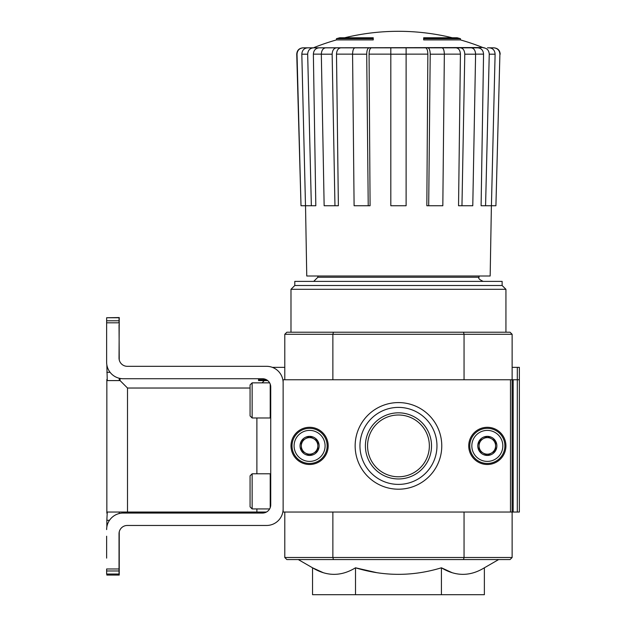 <?xml version="1.0" encoding="UTF-8"?>
<svg xmlns="http://www.w3.org/2000/svg" width="626" height="626" viewBox="0 0 626 626"><rect width="100%" height="100%" fill="white"/><g stroke="black" fill="none" stroke-linecap="round" stroke-linejoin="round"><path stroke-width="0.94" d="M305.527 205.735L306.756 276.003L490.166 276.003L491.394 205.735L481.104 205.735L483.554 54.141C483.256 50.315 481.339 48.21 477.81 47.834L307.562 47.834L482.842 47.537A227.348 227.348 0 0 0 460.462 39.915L423.677 39.915L423.677 37.771L457.16 37.771A227.348 227.348 0 0 1 460.462 38.679L423.677 38.679M321.326 54.141L313.368 54.141L315.817 205.735L301.004 205.735L297.021 54.196C297.327 50.346 299.392 48.225 303.242 47.834L312.546 47.834M406.11 54.196L390.812 54.196L390.812 205.735L406.11 205.735L406.11 47.834L425.477 47.834L369.09 47.834C367.618 48.218 366.82 50.338 366.711 54.196L352.579 54.196L354.097 205.735L370.083 205.735L369.066 54.141C369.191 50.315 369.982 48.21 371.445 47.834M461.965 205.735L458.545 205.735L460.423 54.141C460.188 50.315 458.725 48.21 456.025 47.834L471.198 47.834C473.913 48.218 475.384 50.338 475.596 54.196L464.782 54.196L461.965 205.735L472.779 205.735L475.596 54.196M487.513 47.834L493.679 47.834C497.529 48.225 499.595 50.346 499.9 54.196L495.917 205.735L499.9 54.196M376.625 572.633L355.505 567.798C384.137 576.523 412.777 576.523 441.416 567.798L441.416 594.7L484.375 594.7L484.375 567.798C470.095 576.53 455.775 576.53 441.416 567.798L452.074 572.665M298.281 559.566L312.546 567.798L312.546 594.7L355.505 594.7L355.505 567.798C341.225 576.53 326.905 576.53 312.546 567.798L323.204 572.665M510.48 379.755L283.132 379.755L283.132 512.029L510.48 512.029L510.48 379.755L512.131 379.755L512.131 334.284L464.054 334.284L463.498 332.218L510.065 332.218L512.131 334.284L510.065 332.218L512.131 334.284L512.131 367.352L519.369 367.352L519.369 379.755L517.303 379.755L517.303 367.352M510.48 512.029L512.131 512.029L512.131 557.5L510.065 559.566L512.131 557.5L510.065 559.566L286.857 559.566L284.791 557.5L284.791 512.029M464.054 379.755L464.054 334.284L284.791 334.284L286.857 332.218L284.791 334.284L284.791 379.755M106.631 536.208L106.631 558.118M109.495 520.3L106.843 520.3L107.257 512.029L266.473 512.029A8.263 8.263 0 0 1 262.466 513.062A8.263 8.263 0 0 0 270.737 504.799L270.737 386.993A8.263 8.263 0 0 0 262.466 378.722L123.165 378.722A16.534 16.534 0 0 1 106.631 362.188L106.631 317.75L119.034 317.75L119.034 320.802L106.631 320.802M258.538 380.585L258.538 379.755L266.473 379.755A8.263 8.263 0 0 1 267.693 380.585L258.538 380.585L258.538 378.722M106.843 317.75L119.237 317.546L119.034 358.056A8.263 8.263 0 0 0 127.305 366.32L266.598 366.32L127.305 366.32A8.263 8.263 0 0 1 119.237 359.895L119.034 324.784M106.843 574.034L106.843 575.067L119.237 575.067L119.237 531.897A8.263 8.263 0 0 1 127.305 525.464A8.263 8.263 0 0 0 119.034 533.728L119.034 568.971L106.631 568.971L106.631 574.034L119.034 574.034L119.034 568.971M429.358 445.892A30.901 30.901 0 0 1 383.01 472.653A30.901 30.901 0 0 1 383.01 419.138A30.901 30.901 0 0 1 429.358 445.892M425.477 47.834L427.832 47.834L425.477 47.834C426.94 48.21 427.73 50.315 427.855 54.141L406.11 54.141M284.791 557.5L286.857 559.566L284.791 557.5L332.868 557.5L332.868 512.029M336.459 39.915L373.245 39.915L373.245 38.679L336.459 38.679L336.459 39.915A227.348 227.348 0 0 0 314.08 47.537M373.245 38.679L373.245 37.771L339.761 37.771A227.348 227.348 0 0 0 336.459 38.679M313.258 47.834L309.408 47.834M311.349 205.735L307.671 54.196C307.953 50.338 309.862 48.218 313.415 47.834L319.111 47.834C315.582 48.21 313.665 50.315 313.368 54.141M336.538 47.834L325.723 47.834C323.008 48.218 321.537 50.338 321.326 54.196L324.143 205.735L338.376 205.735L336.498 54.141C336.733 50.315 338.196 48.21 340.896 47.834L336.538 47.834C333.822 48.218 332.351 50.338 332.14 54.196L321.326 54.196M357.313 47.834L340.896 47.834M444.343 54.196C444.225 50.338 443.435 48.218 441.964 47.834L427.832 47.834C429.303 48.218 430.101 50.338 430.211 54.196L428.693 205.735L442.825 205.735L444.343 54.196L430.211 54.196M464.782 54.196C464.57 50.338 463.099 48.218 460.384 47.834L471.198 47.834M489.36 47.834C492.912 48.218 494.822 50.338 495.103 54.196L491.426 205.735L495.917 205.735M495.103 54.196L489.25 54.196L485.573 205.735M489.25 54.196C488.969 50.338 487.059 48.218 483.507 47.834M427.855 54.141L426.838 205.735L428.693 205.735M390.812 54.196L390.812 47.834M368.229 205.735L366.711 54.196M352.579 54.196C352.696 50.338 353.487 48.218 354.958 47.834M334.957 205.735L332.14 54.196M307.671 54.196L301.818 54.196L305.496 205.735M301.818 54.196C302.1 50.338 304.009 48.218 307.562 47.834M301.004 205.735L296.74 54.196C297.029 50.346 299.095 48.225 302.937 47.834C299.095 48.225 297.029 50.346 296.74 54.196C297.029 50.346 299.095 48.225 302.937 47.834M317.859 276.003L317.859 277.248L313.72 281.379M365.396 445.892A33.068 33.068 0 0 1 414.991 417.252A33.068 33.068 0 0 1 414.991 474.531A33.068 33.068 0 0 1 365.396 445.892M463.498 559.566L464.054 557.5L332.868 557.5L333.423 559.566M512.131 557.5L464.054 557.5L464.054 512.029M512.131 334.284L512.131 512.029L513.163 512.029L513.163 379.755L517.303 379.755L517.303 512.029L519.369 512.029L519.369 379.755M463.498 332.218L333.423 332.218L332.868 334.284L332.868 379.755M333.423 332.218L286.857 332.218L284.791 334.284M355.505 594.7L441.416 594.7M294.791 285.511L502.13 285.511L502.13 281.379L294.791 281.379L294.791 285.511L290.988 289.314L290.988 332.218M502.13 285.511L505.933 289.314L290.988 289.314M487.333 464.492A18.6 18.6 0 0 1 471.221 436.596A18.6 18.6 0 0 1 503.437 436.596A18.6 18.6 0 0 1 487.333 464.492M309.588 464.492A18.6 18.6 0 0 1 293.484 436.596A18.6 18.6 0 0 1 325.7 436.596A18.6 18.6 0 0 1 309.588 464.492M398.457 489.203A43.311 43.311 0 0 1 360.952 424.24A43.311 43.311 0 0 1 435.97 424.24A43.311 43.311 0 0 1 398.457 489.203M398.457 484.399A38.507 38.507 0 0 1 365.115 426.642A38.507 38.507 0 0 1 431.807 426.642A38.507 38.507 0 0 1 398.457 484.399M106.631 322.82L119.034 322.82L119.034 320.802M262.466 513.062L123.165 513.062A16.534 16.534 0 0 0 106.631 529.596M127.305 525.464L266.598 525.464A16.534 16.534 0 0 0 283.132 508.93M283.132 382.854A16.534 16.534 0 0 0 266.598 366.32M252.137 508.93L252.137 473.796L250.064 475.862L250.064 506.864L252.137 508.93L269.626 508.93M252.137 473.796L270.221 473.796L270.221 507.67M252.137 417.988L252.137 382.854L250.064 384.92L250.064 415.922L252.137 417.988L270.221 417.988L270.221 384.114M301.325 441.119L309.588 436.345L317.859 441.119L317.859 450.665L309.588 455.438L301.325 450.665L301.325 441.119A9.546 9.546 0 0 1 317.859 441.119A9.546 9.546 0 0 1 309.588 455.438A9.546 9.546 0 0 1 301.325 441.119L301.325 450.665L309.588 455.438L317.859 450.665L317.859 441.119L313.72 438.732A8.263 8.263 0 0 1 313.72 453.052A8.263 8.263 0 0 1 301.325 445.892A8.263 8.263 0 0 1 305.457 438.732L301.325 441.119M309.588 461.393A15.501 15.501 0 0 1 296.168 438.145A15.501 15.501 0 0 1 323.016 438.145A15.501 15.501 0 0 1 309.588 461.393M309.588 463.459A17.567 17.567 0 0 1 294.376 437.112A17.567 17.567 0 0 1 324.8 437.112A17.567 17.567 0 0 1 309.588 463.459M305.457 438.732A8.263 8.263 0 0 1 313.72 438.732L309.588 436.345L305.457 438.732M479.062 441.119L487.333 436.345L495.596 441.119L495.596 450.665L487.333 455.438L479.062 450.665L479.062 441.119A9.546 9.546 0 0 1 495.596 441.119A9.546 9.546 0 0 1 487.333 455.438A9.546 9.546 0 0 1 479.062 441.119L479.062 450.665L487.333 455.438L495.596 450.665L495.596 441.119L491.465 438.732A8.263 8.263 0 0 1 491.465 453.052A8.263 8.263 0 0 1 479.062 445.892A8.263 8.263 0 0 1 483.202 438.732L479.062 441.119M487.333 461.393A15.501 15.501 0 0 1 473.905 438.145A15.501 15.501 0 0 1 500.753 438.145A15.501 15.501 0 0 1 487.333 461.393M487.333 463.459A17.567 17.567 0 0 1 472.121 437.112A17.567 17.567 0 0 1 502.545 437.112A17.567 17.567 0 0 1 487.333 463.459M483.202 438.732A8.263 8.263 0 0 1 491.465 438.732L487.333 436.345L483.202 438.732M284.791 367.352L272.357 367.352M120.067 378.433L120.067 380.585L107.257 380.585L106.843 364.794M106.843 513.14L106.843 379.473M106.843 520.3L106.843 526.99M119.237 513.539L119.237 512.029M119.237 322.805L119.237 324.784M119.237 380.585L119.237 378.253M120.067 380.585L127.508 388.026L250.064 388.026M262.051 382.854L264.329 380.585M512.131 379.755L513.163 379.755M513.163 512.029L517.303 512.029M390.812 54.141L369.066 54.141M460.423 54.141L444.343 54.141M483.554 54.141L475.596 54.141M352.579 54.141L336.498 54.141M479.062 276.003L479.062 277.248L317.859 277.248M119.034 570.982L106.631 570.982M127.508 512.029L127.508 388.026M256.887 512.029L256.887 508.93M256.887 473.796L256.887 417.988M110.098 372.313L106.843 372.313M500.182 54.196C499.892 50.346 497.827 48.225 493.984 47.834C497.827 48.225 499.892 50.346 500.182 54.196C499.892 50.346 497.827 48.225 493.984 47.834M460.462 38.679L460.462 39.915M452.301 37.771A227.348 227.348 0 0 0 344.621 37.771M484.375 567.798L498.64 559.566M479.062 277.248C478.014 278.249 479.391 279.626 483.202 281.379M505.933 289.314L505.933 332.218M482.842 47.537L484.375 47.834M270.737 474.312L270.221 473.796M252.137 382.854L269.626 382.854M270.737 417.472L270.221 417.988"/></g></svg>
